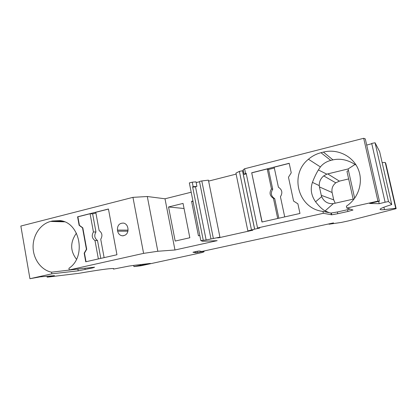 <?xml version="1.0" encoding="UTF-8"?>
<svg xmlns="http://www.w3.org/2000/svg" width="417" height="417" viewBox="0 0 417 417"><rect width="100%" height="100%" fill="white"/><g stroke="black" fill="none" stroke-linecap="round" stroke-linejoin="round"><path stroke-width="0.63" d="M140.565 264.566L140.498 265.332L142.75 265.066L150.355 263.419L135.749 265.129L129.03 266.062L113.487 269.106C114.096 268.772 113.95 268.579 113.054 268.532C109.452 268.428 98.058 270.023 78.86 273.317L47.184 277.175L49.487 276.685L49.378 276.07M140.691 265.228L133.925 266.599L141.165 265.733L201.792 252.619C204.215 251.868 204.726 251.487 203.319 251.477L203.225 251.154M391.74 204.565L388.488 201.541L385.105 202.219L371.714 143.427L375.071 142.77L379.637 151.616L391.74 204.565C379.178 208.536 376.759 210.231 384.474 209.652L395.728 208.26L396.15 208.651L348.351 220.916L341.32 222.438L329.195 224.19L333.522 222.892L201.739 251.477L199.211 250.951L195.969 251.503L192.951 252.269L195.818 252.765L203.293 251.477M337.754 213.718L347.914 211.471L347.528 209.73L337.374 211.987L337.754 213.718L331.713 214.802L323.342 213.296L257.529 227.969L246.16 173.258L245.587 173.404L244.623 168.765L363.687 138.288L377.932 201.119L379.428 201.176L369.624 203.48L379.209 203.689L385.105 202.219M377.932 201.119L346.835 208.057L352.98 210.012L347.914 211.471M257.529 227.969L259.775 228.021L254.662 229.157L242.553 170.762L243.33 170.563M251.456 229.793L239.374 171.361L235.933 173.138L247.854 230.929L254.662 229.157M247.854 230.929L252.879 230.194L218.623 237.81L218.555 237.45M203.225 240.077L192.607 186.826L193.973 187.097L196.918 186.352L196.016 181.854L192.247 182.172L189.344 182.917L200.822 240.609L206.128 239.963L219.931 237.148L216.673 237.872L218.623 237.81M200.822 240.609L202.61 241.302L217.168 240.661L174.973 249.986L164.996 198.784L191.195 192.221M92.793 267.391L92.876 267.865L78.198 270.821L51.823 273.833L29.935 278.712L20.85 226.045L132.95 197.35L143.599 253.369L157.829 251.263L174.973 249.986M143.599 253.369L69.227 269.955L94.596 267.193L92.876 267.865M29.935 278.712L40.199 276.852L54.465 275.637L49.487 276.685M132.95 197.35L147.3 196.511L164.996 198.784M196.167 182.599L199.519 181.744L210.966 238.821M213.316 238.284L201.797 180.957C200.097 181.239 199.336 181.504 199.519 181.744M201.797 180.957L208.422 180.149L219.931 237.148M208.615 181.103L236.137 174.108M239.374 171.361L242.553 170.762M244.623 168.765L243.174 169.797L244.127 174.405L246.285 173.858M363.687 138.288L365.297 138.908L379.428 201.176M366.705 145.1L371.771 143.677M382.149 162.62L385.23 162.458L385.829 163.61L396.15 208.651M197.397 252.619L197.132 251.274M195.818 252.765L195.583 251.581M328.909 224.164L328.851 223.903M326.271 212.091L326.136 211.482M385.23 162.458L395.728 208.26M206.128 239.963L195.49 186.712M337.374 211.987L330.968 213.061L322.93 211.398L323.342 213.296M347.528 209.73L350.144 209.11M354.189 198.925L333.319 203.621C327.882 204.049 323.999 201.719 321.658 196.621L321.272 195.333L333.725 199.873L335.205 203.225M329.305 212.717L325.104 210.903L333.319 203.621M322.93 211.398C298.202 208.849 288.95 174.614 308.45 159.231C312.119 156.099 316.3 153.925 320.981 152.711L330.749 160.425C326.495 161.525 323.045 163.688 320.392 166.925L308.45 159.231M333.725 199.873L332.109 192.513L319.438 186.931L319.26 185.628C319.146 181.739 320.631 178.497 323.712 175.896L326.839 174.16L318.379 169.938L320.392 166.925M318.379 169.938C316.227 173.451 314.246 177.6 312.437 182.38C310.154 189.021 311.202 195.49 315.57 201.786C319.125 206.384 322.305 209.423 325.104 210.903M331.348 213.139L330.968 213.061L331.348 214.802M319.438 186.931L321.272 195.333M348.654 178.929L339.391 181.129L327.72 173.894L348.112 168.948L355.049 164.47C347.611 159.794 340.246 158.262 332.959 159.878L330.749 160.425M332.109 192.513C331.432 188.609 332.657 185.377 335.784 182.818L339.391 181.129M348.43 170.376L346.986 171.465L353.163 199.154M326.839 174.16L327.72 173.894M346.835 208.057L346.412 206.139C358.563 198.325 363.754 181.807 358.047 168.786C352.443 155.713 337.134 148.525 323.415 152.09L320.981 152.711M356.149 165.127L355.049 164.47M354.664 198.278L348.112 168.948M251.701 172.774L261.975 222.026L299.969 213.457L297.9 203.835L293.573 201.067L288.47 177.23L291.238 172.794L289.2 163.287L251.701 172.774L262.121 221.995M271.462 188.922L272.728 189.282L268.543 169.469L267.24 168.942L271.462 188.922C269.09 192.79 269.752 195.938 273.453 198.367L277.701 218.482M267.24 168.942L251.863 172.831M274.334 168.009L268.543 169.469M289.221 163.381L274.162 167.191L278.415 187.238C282.147 189.662 282.82 192.821 280.427 196.715L284.712 216.897M272.728 189.282C270.378 193.118 271.034 196.24 274.709 198.648L273.453 198.367M278.843 218.221L274.709 198.648M113.382 268.558L113.487 269.106M47.027 276.268L47.184 277.175M48.784 276.122L48.893 276.737M196.918 186.352L193.144 186.691L192.247 182.172M193.144 186.691L192.607 186.826M245.587 173.404L244.127 174.405M79.131 225.321L82.519 227.833L86.418 249.293L84.177 253.176L85.735 261.782L116.953 254.74L108.441 209L77.583 216.804L79.131 225.321L79.423 225.326L77.885 216.819L77.583 216.804M117.651 231.174L117.448 230.085C117.328 225.258 119.434 222.933 123.766 223.111C125.887 223.736 127.221 225.237 127.769 227.609L127.977 228.709C128.191 233.145 126.315 235.511 122.343 235.803C119.867 235.407 118.303 233.864 117.651 231.174L127.962 231.19M51.823 273.833L51.536 272.186L82.9 268.465M69.227 269.955L68.93 268.293C86.606 256.95 80.116 222.506 60.178 220.614L52.401 220.984L50.593 221.443C40.402 224.007 32.844 235.261 33.089 247.234C33.261 259.202 41.226 270.122 51.536 272.186M95.91 213.045L92.626 213.874L90.082 213.733L77.885 216.819M86.022 261.72L84.469 253.155L86.71 249.277L82.811 227.833L79.423 225.326M90.082 213.733L93.424 231.972C91.453 235.438 91.98 238.31 95.003 240.588L98.365 258.936M82.811 227.833L82.519 227.833M108.456 209.089L95.774 212.295L99.142 230.591C102.186 232.863 102.718 235.746 100.732 239.233L104.12 257.638M92.626 213.874L95.946 231.972L93.424 231.972M95.946 231.972C93.992 235.407 94.513 238.258 97.515 240.52L95.003 240.588M97.515 240.52L100.794 258.384M84.177 253.176L84.469 253.155M86.418 249.293L86.71 249.277M189.829 237.753L183.047 203.413L168.536 206.978L175.187 241.057L189.829 237.753M192.941 200.984L191.585 201.317L198.44 235.808L199.806 235.496M191.585 201.317L193.045 201.51M168.536 206.978L184.053 208.495M157.829 251.263L147.3 196.511M76.499 259.259C70.103 250.883 70.082 242.183 76.431 233.16M379.209 203.689L378.688 201.385M375.071 142.77L388.488 201.541M142.75 265.066L142.609 264.326M319.26 185.628L312.437 182.38M315.57 201.786L321.658 196.621M323.415 152.09L332.959 159.878M117.448 230.085L128.087 230.137M85.162 269.57L84.922 268.246M78.198 270.821L77.922 269.293M52.401 220.984L63.045 221.291M50.593 221.443L64.536 221.828M331.333 213.066L331.713 214.802M254.599 229.157L242.491 170.746M383.911 207.192L384.474 209.652M122.343 235.803L123.364 235.793M203.256 251.149L203.319 251.477M133.706 265.415L133.92 266.562M323.712 175.896L335.784 182.818"/></g></svg>
